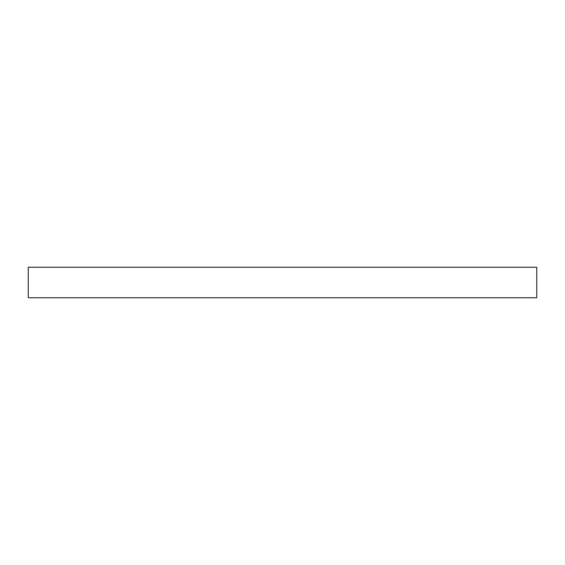<?xml version="1.0" encoding="UTF-8"?>
<svg xmlns="http://www.w3.org/2000/svg" width="565" height="565" viewBox="0 0 565 565"><rect width="100%" height="100%" fill="white"/><g stroke="black" fill="none" stroke-linecap="round" stroke-linejoin="round"><path stroke-width="0.85" d="M282.5 267.245L536.75 267.245L536.75 297.755L28.25 297.755L28.25 267.245L282.5 267.245"/></g></svg>
